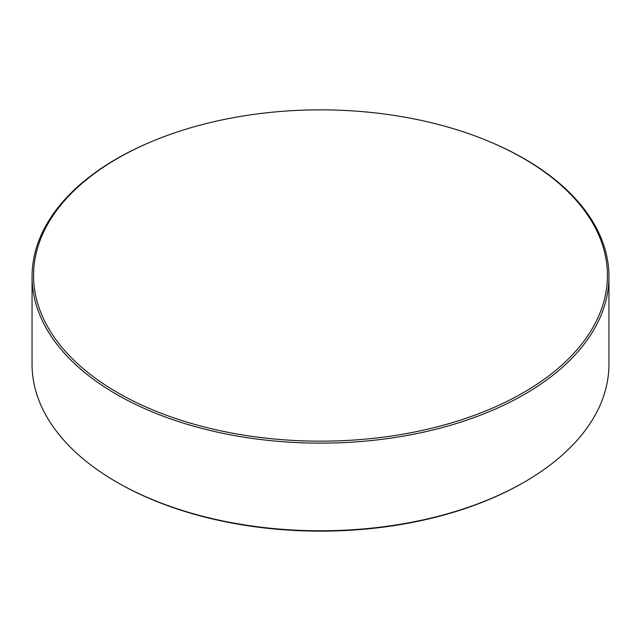 <?xml version="1.0" encoding="UTF-8"?>
<svg xmlns="http://www.w3.org/2000/svg" width="641" height="641" viewBox="0 0 641 641"><rect width="100%" height="100%" fill="white"/><g stroke="black" fill="none" stroke-linecap="round" stroke-linejoin="round"><path stroke-width="0.96" d="M117.615 392.645A286.92 165.65 0 0 0 523.385 392.645A286.92 165.65 0 0 0 523.385 158.375A286.92 165.65 0 0 0 491.976 142.695A286.92 165.65 0 0 0 149.024 142.695A286.92 165.65 0 0 0 117.615 158.375A286.92 165.65 0 0 0 117.615 392.645M491.976 142.695L492.889 143.087A288.45 166.532 180 0 1 524.466 158.848A288.45 166.532 180 0 1 608.95 276.608A288.45 166.532 180 0 1 430.888 430.464A288.45 166.532 180 0 1 116.534 394.367A288.45 166.532 180 0 1 32.05 276.608A288.45 166.532 180 0 1 148.111 143.087L149.024 142.695M524.466 482L523.377 482.625A286.912 165.65 180 0 1 117.624 482.625L116.534 482A288.45 166.532 0 0 0 524.466 482A288.45 166.532 0 0 0 608.95 364.24L608.95 276.608M117.624 482.625L117.624 482.625A286.912 165.65 180 0 1 117.615 482.625L116.534 482A288.45 166.532 0 0 1 32.05 364.24L32.05 276.608"/></g></svg>
